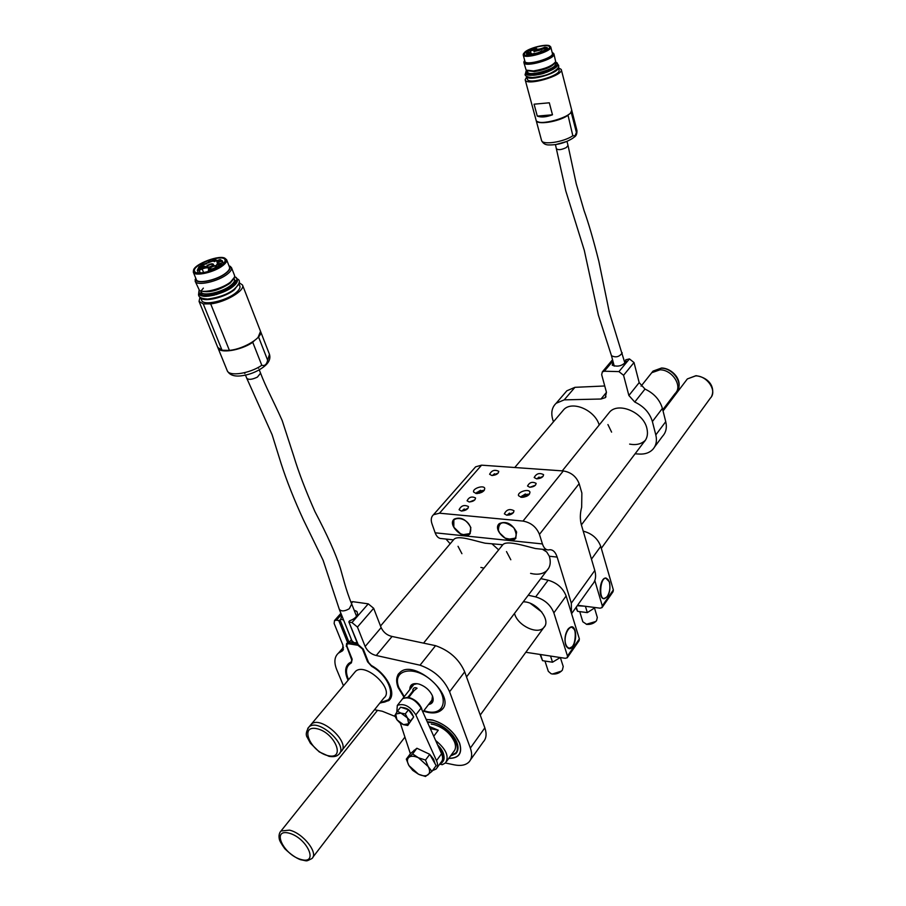 <?xml version="1.0" encoding="UTF-8"?>
<svg xmlns="http://www.w3.org/2000/svg" width="906" height="906" viewBox="0 0 906 906"><rect width="100%" height="100%" fill="white"/><g stroke="black" fill="none" stroke-linecap="round" stroke-linejoin="round"><path stroke-width="1.36" d="M470.282 533.532L462.887 534.71M453.838 526.986L453.827 519.478M492.377 475.503L494.54 473.736M461.811 511.029L464.268 508.968M479.217 491.109L480.52 490.282M470.554 527.519C466.76 515.491 447.36 515.559 454.076 527.462L460.542 533.759C468.209 536.511 471.539 534.438 470.554 527.519M499.263 532.264L498.266 530.044L498.889 524.03M516.035 538.017L507.926 539.319M506.998 515.22L509.478 513.102M536.862 478.866L539.059 477.043M523.996 494.857L525.378 493.963M498.402 530.293L499.772 533.102L505.106 538.085C515.865 541.165 518.764 537.7 513.781 527.7C503.838 520.35 498.708 521.222 498.402 530.293M510.927 514.438L509.002 515.05M542.434 543.94C543.804 547.994 545.808 549.999 548.47 549.919L549.738 549.727C553.045 549.659 555.514 552.105 557.156 557.088L571.312 603.158L594.8 570.486L581.403 524.982C579.897 519.376 579.987 513.464 581.663 507.247L581.867 493.034L579.149 483.679L539.455 534.381C536.386 526.975 530.905 522.535 523 521.075L439.501 513.192L433.487 514.721C431.188 516.794 430.667 519.784 431.935 523.679L435.152 532.807L542.434 543.94L539.455 534.381M450.169 543.781L445.979 539.047M453.362 539.829L441.596 538.583C438.776 538.628 436.624 536.703 435.152 532.807M470.848 527.552C466.273 519.353 460.735 516.533 454.234 519.081C446.975 524.585 463.249 540.418 469.704 534.144L470.848 527.552M516.635 532.105C511.913 523.611 506.137 520.78 499.319 523.6C491.913 529.512 508.878 545.355 515.446 538.662L516.635 532.105M506.488 551.573L510.814 559.761M530.588 573.373C537.552 575.061 542.977 574.121 546.873 570.565C550.27 567.031 551.086 562.252 549.33 556.239L546.692 551.924L542.445 549.285M547.02 549.772L535.435 548.538C523.442 545.616 506.771 540.112 502.785 544.744L485.061 543.192C473.351 540.554 457.983 534.914 453.883 539.398L380.509 626.023M458.04 546.307L461.913 553.691M480.893 567.439L483.951 568.13M498.662 549.863L492.071 543.94M469.104 501.935C473.102 501.641 475.254 500.316 475.559 497.949C471.811 496.126 468.98 497.066 467.077 500.792L469.104 501.935M529.727 487.235C533.691 486.952 535.82 485.673 536.125 483.362C532.388 481.426 529.523 482.298 527.53 486.012L529.727 487.235M476.318 493.544C481.539 493.158 484.348 491.437 484.755 488.379C483.838 484.687 472.173 488.527 473.634 492.06L476.318 493.544M521.437 497.337C526.714 496.975 529.557 495.254 529.953 492.151C529.047 488.277 517.077 492.003 518.538 495.707L521.437 497.337M461.301 511.007C465.741 510.69 468.13 509.206 468.459 506.556C464.291 504.529 461.165 505.582 459.082 509.738L461.301 511.007M506.76 515.208C511.256 514.914 513.657 513.43 513.985 510.735C509.738 508.526 506.533 509.557 504.359 513.827L506.76 515.208M491.856 475.491C496.114 475.163 498.425 473.781 498.764 471.324C494.767 469.376 491.709 470.35 489.602 474.268L491.856 475.491M536.601 478.855C540.916 478.549 543.249 477.156 543.577 474.665C539.512 472.558 536.375 473.51 534.178 477.519L536.601 478.855M523 521.075L563.306 470.95L481.584 465.163L439.501 513.192M563.306 470.95C571.018 472.207 576.295 476.443 579.149 483.679M474.404 468.221L475.639 466.817L481.584 465.163M571.46 613.26L571.312 603.158M594.8 570.486C596.386 576.25 595.582 580.905 592.399 584.461L571.584 613.656M536.68 478.855L542.988 476.477M492.196 475.503L498.164 473.125M506.794 515.208L513.498 512.57M461.63 511.018L467.96 508.379M523.589 495.027L529.568 493.974M478.832 491.267L484.382 490.191M535.446 485.197L530.021 487.247M474.914 499.795L469.659 501.947M645.514 440.078L645.185 440.429C641.335 444.087 636.148 445.322 629.636 444.11C636.148 445.322 641.335 444.087 645.185 440.429L645.514 440.078M611.595 432.128L607.926 424.552L611.595 432.128M409.829 689.579C409.761 684.528 412.853 682.705 419.082 684.098C425.492 686.397 429.988 690.429 432.581 696.193C434.065 700.972 432.717 703.758 428.538 704.574M429.161 703.758L431.607 702.546L432.502 695.978M417.134 683.668L411.97 684.947L410.463 688.764M534.076 104.19L549.308 102.797L552.479 114.79C546.205 117.157 541.142 117.599 537.281 116.104L534.076 104.19M558.436 67.69L561.256 69.479C563.86 75.662 525.933 86.5 525.186 79.796L526.737 76.772M525.186 79.796L536.058 120.068C536.941 127.248 574.381 116.659 571.675 109.977L561.256 69.479M552.479 114.79L537.281 116.104M558.402 67.576L559.047 70.09C561.335 75.526 528.039 85.039 527.383 79.162L526.703 76.648M537.518 121.563C541.913 124.416 560.395 120.487 567.971 115.039L568.549 114.53M570.644 112.684L571.142 112.038M570.78 112.559L571.709 110.158M571.233 112.367L576.42 132.502L575.038 135.753L572.83 135.764L567.971 115.039M536.114 120.238L536.148 120.407C536.612 125.209 558.221 121.948 567.598 115.572M557.371 64.394C557.439 66.115 555.672 67.927 552.071 69.83L540.655 73.986L534.212 75.13C530.089 75.3 530.293 75.662 526.918 74.541M554.982 62.774L555.31 64.054C557.281 68.731 528.198 77.067 527.632 71.993L527.292 70.725M555.038 62.684L554.812 63.046C551.754 66.999 544.936 69.853 534.359 71.619L527.201 70.668M552.513 52.763L553.94 53.941L555.672 61.642C552.354 65.923 544.97 69.015 533.509 70.928L526.148 70.113L523.872 62.582L524.517 60.815M553.94 53.941C556.046 58.913 524.449 67.984 523.872 62.582M552.184 52.525L552.445 52.718C557.949 57.225 522.003 67.542 524.551 60.747L524.687 60.43M549.761 45.991L550.735 46.919L552.411 53.431C554.336 57.961 525.457 66.263 524.925 61.336L523.192 54.858L523.566 53.533M550.735 46.919C552.649 51.393 523.702 59.728 523.192 54.858M525.084 51.868C530.293 47.474 547.677 43.454 549.942 46.138C555.038 50.328 521.131 60.079 523.475 53.76L525.084 51.868M525.808 51.778C531.12 47.282 549.161 43.545 549.444 46.908C551.199 50.996 524.755 58.607 524.28 54.156L525.808 51.778M544.823 47.191L542.603 48.12C539.421 49.264 537.405 49.49 536.522 48.822L536.284 48.188L534.449 48.403C529.195 50.294 526.545 52.027 526.511 53.601L529.704 54.666L534.834 53.284L533.555 54.156L534.404 54.133L545.684 49.807L544.812 49.909L546.748 48.89L547.247 47.622L544.823 47.191M539.523 50.294L533.894 51.54C535.593 49.853 537.598 49.275 539.885 49.807L539.523 50.294M539.75 52.401L535.922 53.25L539.75 52.401M530.667 52.084L526.862 52.922L530.667 52.084M535.695 49.683L530.089 50.929C531.788 49.252 533.781 48.675 536.069 49.207L535.695 49.683M545.231 47.622L546.828 47.973L540.825 49.694L545.231 47.622M531.278 53.375L527.473 54.213L531.278 53.375M544.438 50.498L540.599 51.348L544.438 50.498M545.888 50.6L545.684 49.807M529.897 55.379L529.704 54.666M546.239 50.396L545.865 48.992M546.748 48.89L547.02 49.921M539.772 50.057L538.3 49.83L534.11 51.687M539.863 52.31L536.159 53.375M530.769 51.982L527.099 53.046M535.944 49.445L531.584 50.045L530.304 51.076M546.714 48.211L545.231 47.984L541.041 49.841M531.392 53.273L527.7 54.337M544.54 50.408L540.837 51.472M533.555 54.156L533.679 54.836M533.521 54.235L533.645 54.847M534.699 53.522L531.018 54.711M531.029 55.255L530.837 54.541M529.931 54.485L530.157 55.357M622.229 352.842L622.241 352.887C619.398 356.907 615.808 357.847 611.471 355.696L598.345 315.005L584.302 250.362L565.786 190.94L555.446 144.643M556.556 148.833C558.311 150.226 561.55 149.807 566.273 147.576L568.028 145.447L576.25 183.816L584.076 210.611C588.549 223.046 593.487 240.033 598.9 261.574L609.376 312.502L624.97 363.306M357.179 642.762L353.046 642.682L350.849 640.327M351.868 640.678L354.291 642.943M343.578 619.976L351.437 639.636L349.059 642.399L350.882 640.474L351.879 640.836M199.048 301.392L217.791 347.474L222.038 350.237L203.261 303.906L199.048 301.392L199.977 297.315M239.025 282.604L242.502 285.005C245.481 290.35 225.583 302.276 210.679 303.884L229.411 350.384C244.156 349.036 263.578 336.907 260.464 331.177L242.502 285.005M238.867 283.431L239.852 285.979C240.486 287.848 239.093 290.158 235.696 292.932C226.047 301.03 203.091 306.013 201.698 300.362L200.668 297.825M203.261 303.906L210.679 303.884M229.411 350.384L222.038 350.237M220.985 349.954C230.283 351.743 241.075 348.946 253.363 341.539L254.314 340.747M257.451 338.097L259.841 335.107M217.87 347.655L217.938 347.847C219.603 353.861 240.656 350.565 252.763 342.309L253.363 341.539M257.95 337.678L260.532 331.37M252.763 342.309L261.789 365.277C264.767 366.171 266.715 364.484 267.644 360.214L258.697 337.304M203.363 288.119L201.109 290.894M201.098 290.917C200.6 293.182 201.098 294.507 202.593 294.903M237.146 279.648L236.545 282.853L233.012 286.523L225.322 291.154L214.076 295.163L208.878 296.103C201.97 296.556 202.785 295.82 201.37 295.65M234.076 278.323L234.461 279.308C235.005 280.928 233.782 282.932 230.781 285.345C222.321 292.366 202.276 296.749 201.087 291.868L200.69 290.883M233.691 278.912L229.999 283.329C218.844 290.418 209.297 293 201.381 291.064M228.98 265.775L231.472 267.587L234.563 275.515L234.62 277.032L230.566 282.015C222.434 288.686 203.601 293.669 199.388 290.282L195.164 281.2L195.764 278.221M231.472 267.587C232.038 269.309 230.702 271.46 227.44 274.042C218.199 281.596 196.421 286.398 195.164 281.2M229.003 265.843L229.127 265.922C231.098 267.508 230.124 269.886 226.206 273.046C216.432 281.053 193.454 285.062 195.753 278.425L195.787 278.289M224.631 258.153L226.602 259.694L229.512 267.157C230.045 268.731 228.81 270.69 225.821 273.057C217.372 279.954 197.463 284.348 196.319 279.603L193.306 272.151L193.703 269.728M226.602 259.694C227.112 261.245 225.866 263.193 222.865 265.549C214.371 272.412 194.428 276.84 193.306 272.151M222.378 265.152C213.103 272.661 191.393 276.523 193.499 270.35C194.19 263.974 220.351 254.212 225.22 258.482C227.032 259.965 226.081 262.185 222.378 265.152M221.585 265.164C213.816 271.438 195.605 275.481 194.575 271.2C191.404 265.175 223.238 253.295 225.005 259.818C225.481 261.234 224.337 263.012 221.585 265.164M200.305 272.966L199.218 270.248L202.163 268.98C205.594 267.666 207.734 267.474 208.595 268.414L208.788 271.358M207.032 265.605C210.26 263.771 212.412 263.352 213.499 264.337C211.619 266.557 209.207 267.463 206.274 267.044L207.032 265.605M208.652 261.8L213.012 260.939L208.154 262.751L208.652 261.8M217.078 263.997L221.483 263.136L216.579 264.96L217.078 263.997M210.158 267.406C213.408 265.56 215.583 265.141 216.67 266.137C214.779 268.38 212.366 269.275 209.411 268.856L210.158 267.406M199.218 269.399L198.052 269.105C199.796 266.534 202.197 265.628 205.277 266.387C204.428 267.916 202.412 268.923 199.218 269.399M217.553 261.574L221.936 260.713L217.055 262.525L217.553 261.574M202.582 264.348L206.942 263.487L202.072 265.311L202.582 264.348M208.278 270.067L210.249 270.011C218.437 266.874 222.468 263.839 222.366 260.894L220.124 259.558L214.076 261.517L216.013 259.796L215.186 259.682L200.804 265.345L201.698 265.322L198.958 266.817L197.293 270.271L199.218 270.248M198.799 269.716L200.113 272.966M210.249 270.011L210.554 270.781M198.369 272.944L197.304 270.282L198.369 272.944M213.408 264.665L213.397 264.62C212.14 263.873 210.113 264.326 207.327 265.956L206.568 267.225M212.899 261.234L210.838 261.245L208.437 262.91M221.37 263.442L216.862 265.118M216.579 266.466L216.568 266.421C215.3 265.662 213.272 266.115 210.464 267.757L209.705 269.037M205.164 266.67L203.975 266.273L198.346 269.286M221.845 261.041L217.338 262.683M206.828 263.782L203.386 264.371L202.355 265.458M216.013 259.796L216.693 261.324L216.228 260.181L214.371 261.664M259.241 369.841L260.566 373.181C266.013 387.53 272.91 399.84 282.185 420.531L293.737 456.092C298.55 472.015 305.628 490.531 314.96 511.63C327.417 535.367 335.843 554.121 340.248 567.892C342.151 574.098 346.013 590.542 351.709 604.019L349.263 608.741C344.665 611.38 341.347 611.584 339.32 609.342L339.274 609.251M339.32 609.342L323.114 560.282L303.397 519.784C294.099 499.568 286.658 480.814 281.098 463.51L272.106 434.71L246.749 378.244C248.572 379.999 252.117 379.614 257.406 377.089L260.566 373.181M635.072 453.804L639.319 454.065C644.902 454.348 649.342 452.841 652.648 449.569C656.159 445.752 657.212 440.871 655.808 434.903L665.74 421.664L662.399 408.391L652.388 421.55C649.772 412.898 643.894 406.386 634.766 402.026L628.877 395.503L623.566 375.288L618.945 371.607L604.336 371.222L602.343 371.879L601.675 374.665L606.454 392.321L605.219 397.689L600.995 399.014L564.223 399.863L556.137 403.283C552.014 407.213 550.848 412.479 552.626 419.082L553.441 421.834M655.808 434.903L652.388 421.55M618.945 371.607L629.432 358.912L625.729 359.807L626.239 361.471C622.411 365.933 617.745 367.168 612.241 365.175L613.09 361.777M629.432 358.912L634.007 362.536L623.566 375.288M628.877 395.503L639.183 382.615L634.007 362.536M639.183 382.615L644.993 389.07C654.041 393.363 659.84 399.806 662.399 408.391M665.74 421.664C667.11 427.587 666.035 432.456 662.524 436.273L654.653 446.873M564.653 393.363L566.873 390.78L574.936 387.326L564.223 399.863M604.732 385.979L574.936 387.326M612.524 359.773L602.343 371.879M599.206 424.993C595.004 410.259 572.705 400.509 563.974 409.387L561.935 411.811M643.849 442.207C647.212 438.617 648.22 433.985 646.873 428.312C643.52 412.626 619.047 401.868 609.817 411.811L607.733 414.393M625.4 362.887L625.729 359.807M354.144 610.168L356.907 611.448L357.632 613.883C356.828 616.884 354.11 619.206 349.49 620.848L348.855 621.901L357.904 643.883M343.465 685.785L336.67 669.511C333.827 662.195 334.416 656.737 338.448 653.124L341.392 651.471L343.499 649.024M395.016 716.397L382.287 711.244L374.484 709.749M350.871 602.06L352.796 601.675L368.255 603.849L373.657 608.288L381.132 627.62C383.453 632.399 387.089 635.355 392.072 636.465L435.56 645.672C449.478 650.553 459.195 659.285 464.699 671.844L449.58 691.754L470.35 748.073C472.468 754.109 471.981 758.786 468.889 762.105C465.627 765.219 460.746 766.136 454.234 764.845L445.401 762.999M464.699 671.844L484.846 727.858C486.896 733.86 486.363 738.549 483.26 741.889L470.565 759.76M426.171 719.387L432.898 720.145C445.435 724.234 454.336 731.867 459.591 743.045C462.615 753.294 459.014 758.401 448.776 758.39M403.917 697.076L398.119 687.495C395.695 680.938 396.296 675.944 399.92 672.501C414.11 658.073 457.496 697.042 441.584 709.942C437.451 713.452 431.426 713.86 423.498 711.131M349.24 622.139L351.981 622.558L368.255 603.849M358.21 644.63L363.283 649.149L368.583 662.501L371.301 665.457C387.258 674.109 397.043 694.166 388.719 700.61L379.761 703.181M348.097 680.247L347.27 678.413C344.676 671.72 345.22 666.691 348.901 663.339L351.381 661.822L351.913 659.285M346.579 646.012L351.63 659.636M346.273 646.374L346.613 643.441L347.791 643.011L338.753 620.553L340.078 620.044L349.059 642.399L347.791 643.011M341.403 614.574L336.432 620.202L338.753 620.553M336.432 620.202L334.495 620.576L334.144 623.498L342.989 645.344L342.377 650.916L341.392 651.471M449.58 691.754C443.929 679.104 434.076 670.247 420.033 665.197L435.56 645.672M392.072 636.465L376.239 655.502L420.033 665.197M376.239 655.502C371.222 654.325 367.53 651.335 365.152 646.51L381.132 627.62M373.657 608.288L357.451 627.065L365.152 646.51M357.451 627.065L351.981 622.558M343.567 619.987L340.792 619.24L340.078 620.044M340.792 619.24L341.687 615.287M357.802 644.336L348.855 621.901M356.749 615.978L356.001 614.868M483.645 491.041L481.935 490.633L477.236 492.185L476.103 493.532M482.139 492.128L481.901 491.403L478.968 491.924L477.292 493.566M475.899 493.498L477.009 492.298L482.185 490.588L483.793 490.893M479.399 493.238L478.968 491.924M528.832 494.846L526.862 494.336L522.32 495.752L520.995 497.281M527.654 495.741L526.352 495.072L523.351 495.944L522.422 497.349M520.78 497.247L522.105 495.842L527.099 494.291L528.991 494.687M523.747 497.213L523.351 495.944M526.714 496.25L526.352 495.072M676.454 391.766C684.211 384.665 673.486 367.961 661.233 368.221L653.045 371.098L651.765 372.706L659.964 369.829C672.286 369.58 683.033 386.432 675.14 393.476C683.033 386.432 672.286 369.58 659.964 369.829L651.765 372.706L641.074 386.149M354.144 673.022L355.492 671.403C365.401 661.765 395.095 689.489 383.94 697.96L342.06 750.179M340.815 751.742C351.845 743.622 321.007 714.868 311.279 724.211L309.965 725.785L311.279 724.211C321.007 714.868 351.845 743.622 340.815 751.742L339.818 752.977M456.998 752.184L452.638 754.653M427.587 722.546C445.401 719.942 468.674 752.342 451.154 755.106M431.245 724.098L434.11 724.596C443.77 727.722 450.61 733.588 454.619 742.195C456.103 746.363 455.752 749.568 453.555 751.799M454.619 742.195L454.619 742.195C456.08 746.295 455.752 749.466 453.634 751.697M450.531 755.966L455.911 753.588C459.467 749.375 458.561 743.486 453.193 735.932C445.254 726.589 436.613 721.889 427.27 721.833M448.844 758.288C458.934 758.254 462.479 753.158 459.478 743.022L455.186 735.525C449.002 727.835 441.584 722.739 432.921 720.236L426.216 719.489M432.207 719.976L429.569 719.613M609.512 582.037C610.757 590.757 609.025 596.318 604.336 598.707C597.892 599.557 599.387 577.892 605.752 578.028L609.512 582.037M594.812 580.531L602.297 605.865L613.351 589.931L613.056 591.709L602.218 607.314M583.215 531.143C591.935 533.441 597.779 538.526 600.746 546.375L613.351 589.931M602.297 605.865L602.003 607.632L600.078 608.175L577.564 605.276M575.865 607.654L577.575 611.335L587.326 612.615L595.197 607.552M576.273 607.088L577.575 611.335M584.415 606.159L577.224 605.752M585.412 606.284L587.326 612.615M579.727 611.618L582.83 621.788L586.748 624.381C590.825 624.653 594.098 623.407 596.544 620.667L597.326 617.484L594.596 608.368M595.842 621.471L586.284 624.302M606.59 597.201L603.758 598.662M606.023 578.028L608.458 580.123M609.364 582.252L608.413 580.044C599.749 569.602 597.122 607.881 607.292 596.363C609.806 592.184 610.508 587.473 609.364 582.252M565.616 644.642L566.329 646.34C575.91 658.956 579.715 616.069 567.847 629.364C565.061 634.041 564.313 639.126 565.616 644.642M525.82 652.275L565.265 658.3L567.213 657.801L567.473 656.012L553.86 612.875C550.655 604.891 544.585 599.557 535.65 596.884L528.232 595.242M567.473 656.012L579.364 638.889L566.125 595.989L553.86 612.875M530.372 603.385L541.777 612.003M535.65 596.884L548.141 580.214L540.78 578.628M548.141 580.214C556.997 582.796 563 588.062 566.125 595.989M579.364 638.889L579.093 640.667L567.428 657.484M514.687 614.053C518.017 625.74 537.485 634.959 543.691 627.665C551.731 620.621 536.454 601.278 523.238 601.856M566.307 646.306L569.41 648.503C576.273 648.798 578.277 626.239 571.312 626.997L568.538 628.504M550.531 656.046L552.524 662.218L560.27 657.53M540.055 654.449L542.558 660.667L552.524 662.218M540.542 654.517L542.558 660.667M548.73 655.774L541.21 654.619M544.97 661.04L548.311 671.323L551.142 673.77C555.548 674.642 559.285 673.441 562.354 670.157L563.226 666.522L560.361 657.552M561.527 671.086L552.354 674.041M571.641 627.009L574.325 629.443M572.037 646.85L568.821 648.447M565.797 644.381C567.575 648.775 569.919 649.285 572.83 645.899C576.001 640.316 576.488 634.812 574.302 629.398C570.508 621.924 562.683 635.559 565.797 644.381M422.151 710.406L421.596 708.299C419.002 702.83 414.71 699.206 408.731 697.439L414.11 690.576L417.066 688.22C414.993 687.133 413.555 687.711 412.751 689.953L413.306 690.429L407.915 697.28L402.898 698.367L402.083 699.409L414.416 683.77M430.327 728.65L438.278 730.202L429.353 726.487M438.278 730.202L433.736 736.272M435.627 740.485C446.171 749.171 449.444 756.657 445.458 762.943L442.309 764.687L439.682 764.132M443.883 755.763C443.464 752.218 441.381 748.616 437.643 744.97M401.811 699.738L402.638 698.707C409.161 696.25 415.31 699.364 421.086 708.039L441.573 753.735C443.125 757.382 442.977 760.179 441.143 762.127L437.02 767.79M410.384 753.735L400.35 723.147M396.783 712.263L397.326 705.434L402.638 698.707M432.502 770.621L436.103 769.035C437.938 767.099 438.074 764.302 436.499 760.632L415.843 714.845C410.022 706.148 403.85 703.011 397.326 705.434M429.886 754.551L433.566 759.16L435.016 763.656M413.464 751.085L415.571 749.341M418.368 748.934L429.512 754.2M406.307 759.137L408.923 765.57C406.941 761.901 406.919 759.16 408.844 757.337L406.307 759.137L410.565 753.486L416.896 748.243L429.761 754.324L436.137 765.638L431.935 771.391L428.142 766.533C430.101 770.236 430.09 772.977 428.096 774.755C425.865 776.306 422.66 776.125 418.493 774.222L425.469 776.487L431.935 771.391M418.459 757.778L428.142 766.533L425.514 760.043L418.459 757.778L412.626 753.917L408.844 757.337C411.041 755.74 414.246 755.887 418.459 757.778M408.923 765.57L418.493 774.222L412.728 770.372L408.923 765.57M429.761 754.324L425.514 760.043M416.896 748.243L412.626 753.917M401.618 707.507C407.224 707.654 411.086 710.576 413.204 716.261M413.102 717.812L412.389 718.968M397.406 711.289L395.684 714.03L400.962 713.09L407.496 717.971L405.288 713.917L400.962 713.09L397.406 711.289L400.633 707.178L408.504 709.783L413.668 716.895L407.745 725.491L408.731 723.758L403.442 724.653L396.941 719.806L395.684 714.03L394.744 715.774L396.941 719.806L399.897 722.841L403.442 724.653L407.745 725.491M407.496 717.971L408.731 723.758L410.475 721.04L407.496 717.971M413.668 716.895L410.475 721.04M408.504 709.783L405.288 713.917M438.266 746.363L443.102 753.339C444.54 756.918 444.416 759.704 442.728 761.72M439.648 749.455C443.827 755.162 444.574 759.602 441.901 762.773L439.716 764.098M557.156 557.088L549.33 556.239M398.595 674.075L399.093 673.328M442.841 708.469L442.094 709.273C437.757 712.988 431.652 713.498 423.759 710.791M423.895 710.621C444.291 718.141 450.814 697.88 432.456 681.346C414.495 664.472 391.245 669.353 398.912 687.631L404.28 696.612M558.379 67.622C559.285 73.024 528.572 81.8 526.76 76.682M557.937 68.324C555.423 73.092 538.968 77.837 534.914 77.757L527.473 77.055M576.42 132.502L576.918 130.396C577.122 133.873 576.137 136.183 573.951 137.304L572.705 138.278C565.401 142.831 557.496 145.051 548.991 144.949C545.367 145.005 542.887 143.476 541.528 140.373C542.048 145.322 563.543 142.219 572.83 135.764M555.503 144.632L566.941 141.427M557.575 64.349C559.829 69.728 526.488 79.275 525.842 73.454C523.09 74.609 536.805 76.772 546.182 72.344C556.024 67.486 559.829 64.824 557.575 64.349L557.394 63.658C559.659 69.026 526.307 78.573 525.661 72.752L526.024 71.268M556.341 62.571L555.423 62.152M555.355 62.163C564.778 64.111 539.999 74.926 533.928 74.088C527.904 74.994 525.469 73.782 526.635 70.442L525.842 73.454M389.965 699.228L380.078 702.773M380.339 702.456C397.734 703.452 391.879 677.484 371.687 666.34L367.598 661.833L362.502 649.013L357.949 645.276L348.98 643.815C347.1 643.702 346.454 644.585 347.043 646.499L352.174 659.228L351.392 662.875C346.013 665.989 345.073 671.595 348.538 679.715M348.98 643.815L349.218 642.422L357.576 643.77M363.193 648.934L362.502 649.013M357.949 645.276L357.904 644.483M368.289 661.742L367.598 661.833M347.043 646.499L346.692 643.385M352.174 659.228L351.89 658.526M351.098 662.003L351.392 662.875M238.776 283.703L234.439 289.727C225.424 297.236 204.201 302.434 200.917 297.961M238.119 285.096L234.19 289.524C219.716 299.308 205.832 300.532 202.389 298.561M217.938 347.847L227.191 370.588C228.924 376.771 249.841 373.623 261.789 365.277M267.644 360.214L269.467 354.337L260.611 331.562M227.191 370.588C229.399 374.993 234.144 376.737 241.415 375.809C249.161 374.79 256.228 372.072 262.615 367.655M233.102 286.319C223.408 294.393 200.407 299.41 199.048 293.804C198.742 294.348 199.886 295.084 202.468 296.024C207.202 297.734 225.492 292.989 233.057 286.511C236.511 283.771 237.927 281.404 237.293 279.41C237.916 281.268 236.523 283.567 233.102 286.319M234.688 276.692L236.987 278.618C237.61 280.464 236.206 282.763 232.785 285.515C223.091 293.589 200.079 298.606 198.72 293.012L199.116 290.169M234.677 276.749C238.21 277.87 237.497 280.724 232.536 285.322C212.921 297.327 197.202 297.972 199.15 290.113M202.163 268.98L203.612 272.593M600.995 399.014L606.465 392.355M612.886 361.041L604.336 371.222M644.993 389.07L634.766 402.026M470.35 748.073L484.846 727.858M352.796 601.675L351.369 603.294M677.654 390.203C683.215 380.271 672.127 368.153 661.55 368.006L653.045 371.098L651.663 372.808M307.734 728.401L308.991 726.952C318.697 717.62 349.591 746.442 338.572 754.539C336.76 756.465 333.589 757.076 329.071 756.351L319.252 751.901L310.384 743.214L307.372 737.575C305.515 735.049 306.047 731.504 308.991 726.952L355.492 671.403M328.3 755.717C346.251 759.851 334.62 732.252 316.647 728.639C298.844 724.947 310.735 752.059 328.3 755.717M600.746 546.375L591.459 559.149M289.501 830.145C303.148 833.124 319.003 853.452 311.811 858.605C305.299 861.821 307.904 860.994 300.509 859.703C295.956 858.039 290.713 854.381 284.801 848.729C281.472 844.12 279.637 840.904 279.297 839.069C278.629 835.558 279.218 832.863 281.041 830.983L289.501 830.145M279.988 832.274L377.519 710.338M288.98 833.135C271.075 828.446 283.521 854.89 301.177 859.534C319.252 864.675 307.055 837.778 288.98 833.135M601.312 548.311L710.338 398.153C717.586 391.245 707.405 375.684 695.683 375.888L687.36 378.923L686.091 380.599M436.499 760.632L441.573 753.735M415.843 714.845L421.086 708.039M502.773 544.755L424.008 642.581M475.639 466.817L433.487 514.721M466.522 676.918L548.776 568.051M581.38 524.891L645.185 440.429M562.264 470.871L609.817 411.811M431.607 702.546L432.479 701.403M399.138 673.271C396.783 675.129 396.579 679.828 398.504 687.36L404.167 696.759M571.754 110.317L576.918 130.396M536.148 120.407L541.528 140.373M555.978 65.957L554.8 65.617M555.106 63.239L556.76 63.703M557.507 64.1C560.486 66.217 558.164 69.275 550.554 73.273C546.941 74.677 545.525 75.945 531.346 77.712C525.831 76.704 523.974 75.198 525.774 73.193M526.216 72.457L527.417 71.178M552.649 69.524L548.107 71.676C546.125 72.627 536.601 75.424 532.592 75.277M524.551 60.747L523.906 61.835M552.445 52.718L553.532 53.307M526.998 55.402L526.511 53.601M547.722 49.434L547.247 47.622M611.471 355.696L614.245 366.137M566.975 141.404L568.028 145.447M563.974 409.387L514.755 467.507M351.8 658.979L346.67 646.25M348.38 679.908C345.333 673.418 345.265 668.118 348.164 664.03M353.816 642.818L353.046 642.682M262.672 367.61C268.618 363.465 270.883 359.036 269.467 354.337M237.055 278.799C240.928 280.237 239.965 283.725 234.167 289.263C228.086 294.178 219.263 297.44 207.701 299.082C200.577 298.686 197.61 296.726 198.799 293.193M225.198 291.222L216.228 294.609M235.537 280.509L234.122 284.382M199.094 290.067L199.048 293.804M236.987 278.618L237.293 279.41M195.753 278.425L195.084 279.75M229.127 265.922L230.532 266.466M223.408 263.567L222.366 260.894M339.297 609.308L352.343 641.878M351.755 604.132L356.545 616.261M258.618 368.266L258.278 367.394M244.529 372.706L244.869 373.566M245.503 375.141L246.749 378.244M556.137 403.283L566.873 390.78M605.219 397.689L606.001 396.737M343.521 647.224L338.448 653.124M340.905 613.328L334.495 620.576M343.091 650.089L342.377 650.916M357.406 614.732L357.632 613.883M675.14 393.476L662.75 409.772M456.692 752.501L455.911 753.588M312.864 857.235L404.925 737.11M433.045 698.696L422.853 711.98M711.459 396.647C714.947 389.829 711.64 378.119 695.989 375.673L687.36 378.923L663.045 410.95M544.88 626.035L480.237 715.049M454.767 750.123L446.601 761.38M414.155 750.213L413.555 751.006M443.102 753.339L437.881 745.513"/></g></svg>
